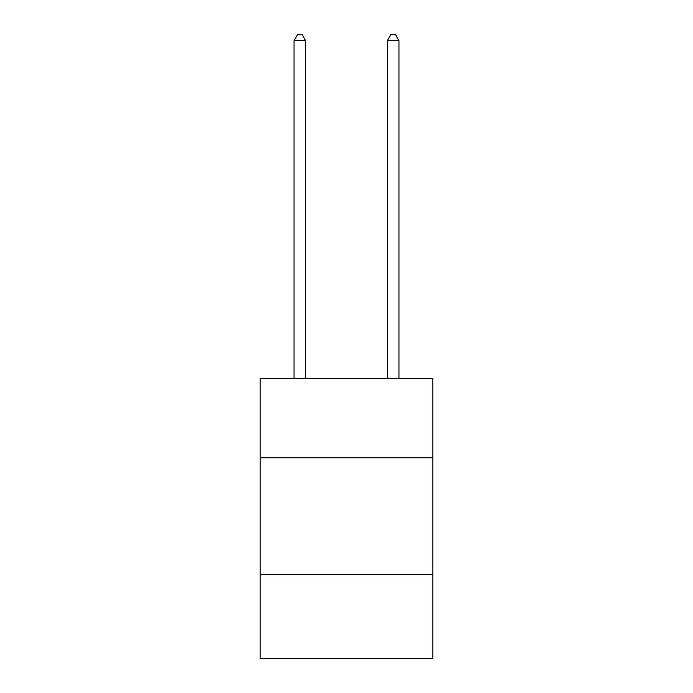 <?xml version="1.0" encoding="UTF-8"?>
<svg xmlns="http://www.w3.org/2000/svg" width="693" height="693" viewBox="0 0 693 693"><rect width="100%" height="100%" fill="white"/><g stroke="black" fill="none" stroke-linecap="round" stroke-linejoin="round"><path stroke-width="1.04" d="M432.804 457.761L432.804 378.456L260.196 378.456L260.196 457.761L432.804 457.761L432.804 658.35L260.196 658.35L260.196 457.761M432.804 574.384L260.196 574.384M305.682 378.456L305.682 40.714L294.023 40.714L294.023 378.456M294.023 40.714L297.522 34.65L302.183 34.65L305.682 40.714M398.977 378.456L398.977 40.714L387.318 40.714L387.318 378.456M387.318 40.714L390.817 34.65L395.478 34.65L398.977 40.714"/></g></svg>

